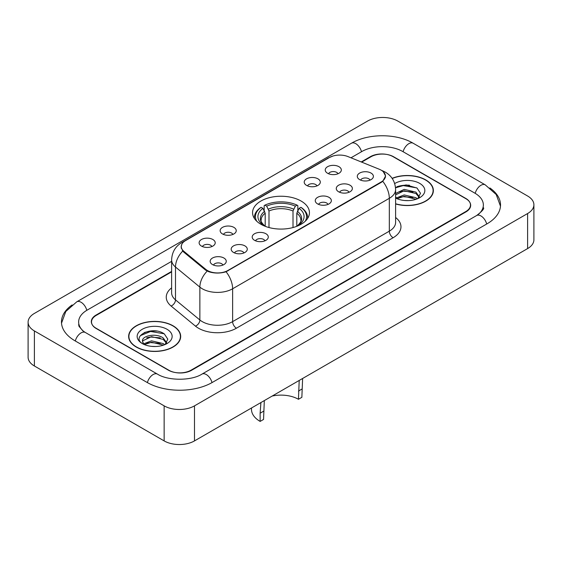 <?xml version="1.0" encoding="UTF-8"?>
<svg xmlns="http://www.w3.org/2000/svg" width="562" height="562" viewBox="0 0 562 562"><rect width="100%" height="100%" fill="white"/><g stroke="black" fill="none" stroke-linecap="round" stroke-linejoin="round"><path stroke-width="0.84" d="M301.106 201.048A28.437 16.417 0 0 0 270.118 197.487A28.437 16.417 0 0 0 252.563 212.654A28.437 16.417 0 0 0 260.894 224.266A28.437 16.417 0 0 0 291.882 227.828A28.437 16.417 0 0 0 309.437 212.654A28.437 16.417 0 0 0 301.106 201.048M306.571 185.404A8.051 4.644 180 0 1 304.976 184.09A8.051 4.644 180 0 1 307.639 178.316A8.051 4.644 180 0 1 317.952 178.835A8.051 4.644 180 0 1 319.553 184.09A8.051 4.644 180 0 1 306.571 185.404M316.975 185.889A4.826 2.789 0 0 0 315.675 184.533A4.826 2.789 0 0 0 310.919 183.823A4.826 2.789 0 0 0 307.555 185.889M222.496 233.947A8.051 4.644 180 0 1 220.901 232.633A8.051 4.644 180 0 1 223.564 226.858A8.051 4.644 180 0 1 233.876 227.378A8.051 4.644 180 0 1 235.478 232.633A8.051 4.644 180 0 1 222.496 233.947M232.9 234.431A4.826 2.789 0 0 0 231.6 233.068A4.826 2.789 0 0 0 226.844 232.366A4.826 2.789 0 0 0 223.479 234.431M201.477 246.086A8.051 4.644 180 0 1 199.882 244.765A8.051 4.644 180 0 1 202.545 238.99A8.051 4.644 180 0 1 212.858 239.51A8.051 4.644 180 0 1 214.459 244.765A8.051 4.644 180 0 1 201.477 246.086M211.881 246.563A4.826 2.789 0 0 0 210.581 245.208A4.826 2.789 0 0 0 205.825 244.498A4.826 2.789 0 0 0 202.453 246.563M327.59 173.272A8.051 4.644 180 0 1 325.995 171.958A8.051 4.644 180 0 1 328.658 166.183A8.051 4.644 180 0 1 338.97 166.703A8.051 4.644 180 0 1 340.572 171.958A8.051 4.644 180 0 1 327.59 173.272M337.994 173.756A4.826 2.789 0 0 0 336.694 172.394A4.826 2.789 0 0 0 331.938 171.691A4.826 2.789 0 0 0 328.573 173.756M338.633 191.782A8.051 4.644 180 0 1 337.031 190.469A8.051 4.644 180 0 1 339.701 184.694A8.051 4.644 180 0 1 350.014 185.207A8.051 4.644 180 0 1 351.608 190.469A8.051 4.644 180 0 1 338.633 191.782M349.03 192.26A4.826 2.789 0 0 0 347.738 190.904A4.826 2.789 0 0 0 342.982 190.195A4.826 2.789 0 0 0 339.61 192.26M317.614 203.915A8.051 4.644 180 0 1 316.013 202.601A8.051 4.644 180 0 1 318.682 196.826A8.051 4.644 180 0 1 328.995 197.346A8.051 4.644 180 0 1 330.589 202.601A8.051 4.644 180 0 1 317.614 203.915M328.011 204.399A4.826 2.789 0 0 0 326.719 203.037A4.826 2.789 0 0 0 321.963 202.334A4.826 2.789 0 0 0 318.591 204.399M254.558 240.325A8.051 4.644 180 0 1 252.956 239.005A8.051 4.644 180 0 1 255.626 233.23A8.051 4.644 180 0 1 265.938 233.75A8.051 4.644 180 0 1 267.533 239.005A8.051 4.644 180 0 1 254.558 240.325M264.955 240.803A4.826 2.789 0 0 0 263.662 239.447A4.826 2.789 0 0 0 258.906 238.738A4.826 2.789 0 0 0 255.534 240.803M233.539 252.457A8.051 4.644 180 0 1 231.937 251.144A8.051 4.644 180 0 1 234.607 245.369A8.051 4.644 180 0 1 244.92 245.889A8.051 4.644 180 0 1 246.514 251.144A8.051 4.644 180 0 1 233.539 252.457M243.936 252.942A4.826 2.789 0 0 0 242.643 251.579A4.826 2.789 0 0 0 237.888 250.877A4.826 2.789 0 0 0 234.516 252.942M212.52 264.59A8.051 4.644 180 0 1 210.919 263.276A8.051 4.644 180 0 1 213.588 257.501A8.051 4.644 180 0 1 223.901 258.021A8.051 4.644 180 0 1 225.495 263.276A8.051 4.644 180 0 1 212.52 264.59M222.917 265.074A4.826 2.789 0 0 0 221.625 263.719A4.826 2.789 0 0 0 216.869 263.009A4.826 2.789 0 0 0 213.497 265.074M359.652 179.643A8.051 4.644 180 0 1 358.057 178.33A8.051 4.644 180 0 1 360.72 172.555A8.051 4.644 180 0 1 371.032 173.075A8.051 4.644 180 0 1 372.627 178.33A8.051 4.644 180 0 1 359.652 179.643M370.056 180.128A4.826 2.789 0 0 0 368.756 178.772A4.826 2.789 0 0 0 364 178.063A4.826 2.789 0 0 0 360.628 180.128M379.231 169.225A14.486 8.367 180 0 1 381.162 170.16A14.486 8.367 180 0 1 385.406 176.075A14.486 8.367 180 0 1 381.162 181.99L227.884 270.484A14.486 8.367 180 0 1 205.769 269.367L183.893 251.333A14.486 8.367 180 0 1 181.28 246.535A14.486 8.367 180 0 1 185.523 240.62L329.43 157.529A14.486 8.367 180 0 1 347.99 156.594L379.231 169.225M171.614 271.868L96.228 315.387A16.094 9.294 0 0 0 91.515 321.963A16.094 9.294 0 0 0 96.228 328.531L168.319 370.154A16.094 9.294 0 0 0 191.08 370.154L465.772 211.565A16.094 9.294 0 0 0 470.485 204.99A16.094 9.294 0 0 0 465.772 198.421L393.681 156.798A16.094 9.294 0 0 0 370.92 156.798L361.682 162.13M478.009 214.677A28.971 16.727 0 0 0 483.362 204.99A28.971 16.727 0 0 0 474.876 193.159L402.792 151.543A28.971 16.727 0 0 0 361.816 151.543L350.976 157.803M171.614 261.351L87.124 310.133A28.971 16.727 0 0 0 78.638 321.963A28.971 16.727 0 0 0 83.991 331.65M164.146 405.855A21.461 12.392 0 0 0 194.494 405.855L527.613 213.532A21.461 12.392 0 0 0 533.9 204.772A21.461 12.392 0 0 0 527.613 196.012L397.854 121.097A21.461 12.392 0 0 0 367.506 121.097L34.387 313.42A21.461 12.392 0 0 0 28.1 322.181A21.461 12.392 0 0 0 34.387 330.941L164.146 405.855L164.146 440.903A21.461 12.392 0 0 0 194.494 440.903L527.613 248.58A21.461 12.392 0 0 0 533.9 239.819L533.9 204.772M28.1 322.181L28.1 357.228A21.461 12.392 0 0 0 34.387 365.988L164.146 440.903M72.14 304.927A46.147 26.639 0 0 0 61.469 321.963A46.147 26.639 0 0 0 74.985 340.797L147.068 382.42A46.147 26.639 0 0 0 212.331 382.42L487.015 223.831A46.147 26.639 0 0 0 500.531 204.99A46.147 26.639 0 0 0 489.86 187.954M395.606 203.943A26.021 15.026 0 0 0 433.365 190.532A26.021 15.026 0 0 0 425.743 179.91A26.021 15.026 0 0 0 392.121 178.344M173.061 325.798A26.021 15.026 0 0 0 144.701 322.539A26.021 15.026 0 0 0 128.635 336.42A26.021 15.026 0 0 0 136.257 347.042A26.021 15.026 0 0 0 164.617 350.302A26.021 15.026 0 0 0 180.683 336.42A26.021 15.026 0 0 0 173.061 325.798M128.902 337.769A26.021 15.026 0 0 0 128.81 338.169M383.333 171.761L385.595 175.99L382.757 181.294L381.352 182.313L226.065 271.755C220.318 273.49 214.579 273.49 208.839 271.755L205.58 270.111L183.704 252.078L182.734 251.088L181.09 246.908L181.828 244.245M171.614 271.432L96.039 315.064A16.094 9.294 0 0 0 91.325 321.633A16.094 9.294 0 0 0 96.039 328.208L168.888 370.26A16.094 9.294 0 0 0 191.649 370.26L465.961 211.888A16.094 9.294 0 0 0 470.675 205.32A16.094 9.294 0 0 0 465.961 198.744L393.112 156.693A16.094 9.294 0 0 0 370.351 156.693L361.24 161.947M180.5 338.169A26.021 15.026 0 0 0 180.416 337.769M433.19 192.288A26.021 15.026 0 0 0 433.098 191.888M156.805 331.102A21.461 12.392 0 0 0 144.244 332.592M409.487 185.214A21.461 12.392 0 0 0 396.927 186.71M395.606 203.767A25.754 14.872 0 0 0 433.098 190.532A25.754 14.872 0 0 0 425.553 180.016A25.754 14.872 0 0 0 392.22 178.498M404.415 200.493L408.504 200.613M396.393 197.922L404.204 194.944L415.922 197.683L417.341 198.822M397.109 198.674L404.204 196.335L416.175 199.25M395.606 196.686A12.132 7.004 0 0 0 397.215 198.772M395.606 193.44L404.204 189.38L415.922 192.12L419.4 196.932M395.606 194.831L404.204 190.771L415.922 193.511L419.126 197.297M395.606 198.021A17.492 10.102 0 0 0 419.716 197.676A17.492 10.102 0 0 0 419.716 183.388A17.492 10.102 0 0 0 394.679 183.563M417.749 198.653L420.495 193.272L417.025 188.045L406.122 184.919L395.5 187.483M396.512 198.463L395.606 197.501M395.529 187.813L403.249 185.586L416.786 187.884M399.392 191.846L403.249 191.15L412.915 191.979M399.392 197.41L403.249 196.714L412.915 197.543M136.447 346.937A25.754 14.872 0 0 0 164.511 350.154A25.754 14.872 0 0 0 180.416 336.42A25.754 14.872 0 0 0 172.871 325.904A25.754 14.872 0 0 0 144.799 322.679A25.754 14.872 0 0 0 128.902 336.42A25.754 14.872 0 0 0 136.447 346.937M151.726 346.375L155.815 346.494M143.703 343.811L151.515 340.832L163.233 343.572L164.652 344.71M144.427 344.562L151.515 342.223L163.493 345.138M143.83 344.351L142.572 341.415A12.132 7.004 0 0 0 144.532 344.654M166.717 342.82L163.233 338.008C155.955 332.578 140.971 335.928 142.572 341.415L142.53 340.881M142.608 341.584L142.945 340.684L151.515 336.659L163.233 339.399L166.443 343.178M165.066 344.534L167.806 339.153L164.343 333.933C152.063 325.11 130.251 336.736 142.846 343.867L143.472 344.246M167.026 329.276A17.492 10.102 0 0 0 142.284 329.276A17.492 10.102 0 0 0 142.284 343.565A17.492 10.102 0 0 0 167.026 343.558A17.492 10.102 0 0 0 167.026 329.276M140.289 335.69L150.567 331.468L164.104 333.772M146.71 337.734L150.567 337.031L160.233 337.86M146.71 343.298L150.567 342.595L160.233 343.424M302.616 378.479L301.864 397.313L298.45 399.287A24.679 14.247 0 0 0 272.177 396.055M264.323 400.587L263.55 419.442L260.136 421.409A29.512 17.036 0 0 1 251.488 409.361L251.488 407.998M298.45 399.287L299.202 380.453M265.194 226.303L265.194 213.202L262.897 208.34A23.07 13.319 0 0 0 262.897 224.856L262.468 225.109M264.175 210.539L264.175 205.573L264.934 205.137A25.543 14.745 0 0 1 297.066 205.137L295.31 206.149A23.07 13.319 0 0 0 266.69 206.149L268.987 211.01L268.987 227.54M293.013 227.54L293.013 211.01L295.31 206.149M263.55 411.236L260.136 413.211L260.909 402.561M256.757 221.238A25.543 14.745 0 0 1 261.14 207.322L260.382 207.764A26.611 15.364 0 0 0 254.389 217.473A26.611 15.364 0 0 0 254.453 218.541M297.066 205.137L297.825 205.573L297.825 210.539M261.14 207.322L262.897 208.34M266.69 206.149L264.934 205.137M262.897 224.856L265.004 226.233M260.136 413.211L260.136 421.409M307.547 218.541A26.611 15.364 0 0 0 307.611 217.473A26.611 15.364 0 0 0 301.618 207.764L300.86 207.322A25.543 14.745 0 0 1 305.243 221.238M299.532 225.109L299.103 224.856A23.07 13.319 0 0 0 299.103 208.34L300.86 207.322M296.996 226.233L299.103 224.856M299.103 208.34L296.806 213.202L296.806 226.303M183.893 251.333L183.893 252.233M205.769 269.367L205.769 270.266M227.884 270.484L227.884 270.912M381.162 181.99L381.162 182.418M212.007 382.603A8.585 4.96 -120 0 0 201.962 374.109C191.41 380.931 167.989 380.931 157.43 374.109L85.347 332.486L82.811 330.807L78.996 326.297L78.638 324.59M147.392 382.603A8.585 4.96 -60 0 1 153.138 374.531A8.585 4.96 -60 0 1 157.43 374.109M75.308 340.986A8.585 4.96 -60 0 1 81.054 332.915A8.585 4.96 -60 0 1 85.347 332.486M61.518 323.171L65.789 311.496L76.762 301.822A8.585 4.96 60 0 1 86.801 310.322M76.762 301.822L351.454 143.233A8.585 4.96 60 0 1 361.492 151.726M351.454 143.233C368.194 133.271 396.407 133.271 413.154 143.233A8.585 4.96 120 0 0 408.862 143.654A8.585 4.96 120 0 0 403.116 151.726M500.482 206.198L496.211 194.522L485.238 184.849A8.585 4.96 120 0 0 480.946 185.277A8.585 4.96 120 0 0 475.199 193.349M486.692 224.013A8.585 4.96 -120 0 0 476.653 215.52L201.962 374.109M194.494 440.903L194.494 405.855M34.387 365.988L34.387 330.941M527.613 248.58L527.613 213.532M395.606 217.494A26.828 15.49 180 0 1 393.112 237.74L236.419 328.208A5.367 3.098 60 0 1 232.626 321.633L389.318 231.165A21.461 12.392 0 0 0 395.606 222.404L395.606 189.549A21.461 12.392 180 0 1 389.318 198.309A18.778 10.84 -120 0 0 382.757 181.294M236.419 328.208A26.828 15.49 180 0 1 198.477 328.208A26.828 15.49 180 0 1 195.471 326.136L171.101 306.037A26.828 15.49 180 0 1 171.614 287.863M202.271 321.633A21.461 12.392 0 0 0 232.626 321.633L232.626 288.777A21.461 12.392 180 0 1 202.271 288.777A21.461 12.392 180 0 1 199.868 287.119L175.492 267.02A21.461 12.392 180 0 1 171.614 259.918L171.614 292.774A21.461 12.392 0 0 0 175.492 299.883L199.868 319.982A21.461 12.392 0 0 0 202.271 321.633M395.606 189.549C395.241 181.828 391.854 176.039 385.434 172.19L382.722 170.869A18.778 8.795 112 0 0 381.921 170.637M226.065 271.755A18.778 10.84 60 0 1 232.626 288.777L389.318 198.309L389.318 231.165A5.367 3.098 60 0 0 393.112 237.74M183.809 241.808A18.778 10.84 -120 0 0 181.786 242.559C175.365 246.409 171.972 252.197 171.614 259.918M181.786 242.559L328.046 158.112A18.778 10.84 60 0 1 329.465 157.515M182.734 251.088A18.778 12.561 129.5 0 0 175.492 267.02L175.492 299.883A5.367 3.59 -50.5 0 1 171.101 306.037M207.181 271.109A18.778 12.561 129.5 0 0 199.868 287.119L199.868 319.982A5.367 3.59 -50.5 0 1 195.471 326.136M265.194 213.202A19.853 11.465 0 0 0 261.147 220.135C260.606 221.147 261.801 223.072 264.73 225.91M293.013 211.01A19.853 11.465 0 0 0 268.987 211.01M264.632 211.326A20.639 11.914 0 0 0 264.632 225.847M293.575 209.134A20.639 11.914 0 0 0 268.425 209.134M297.368 225.847A20.639 11.914 0 0 0 297.368 211.326M297.27 225.91C300.199 223.079 301.394 221.154 300.853 220.135A19.853 11.465 0 0 0 296.806 213.202M301.864 389.115L298.45 391.082M181.28 246.535L181.28 248.313M385.406 176.075L385.406 177.353M483.362 207.617C484.556 208.488 482.322 211.122 476.653 215.52M413.154 143.233L485.238 184.849M328.046 158.112L332.95 156.039M382.722 170.869L381.556 170.398M433.098 192.682L433.098 190.532M180.416 338.57L180.416 336.42M128.902 338.57L128.902 336.42M254.389 218.442L254.389 217.473M307.611 218.442L307.611 217.473"/></g></svg>

